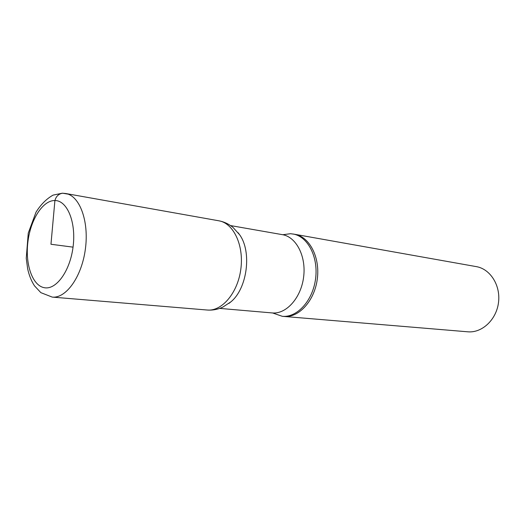 <?xml version="1.0" encoding="UTF-8"?>
<svg xmlns="http://www.w3.org/2000/svg" width="525" height="525" viewBox="0 0 525 525"><rect width="100%" height="100%" fill="white"/><g stroke="black" fill="none" stroke-linecap="round" stroke-linejoin="round"><path stroke-width="0.79" d="M272.587 312.959L282.293 316.312L467.782 331.807C481.943 333.158 496.328 319.863 498.488 302.662C500.817 285.482 490.324 268.938 476.293 266.621L294.748 234.294C309.468 236.67 320.243 257.197 317.297 279.018C314.547 300.858 298.863 317.94 284.025 316.457C298.863 317.94 314.547 300.858 317.297 279.018C320.243 257.197 309.468 236.67 294.748 234.294L290.509 233.704L282.791 234.734M282.293 316.312C297.13 317.796 312.815 300.681 315.577 278.795C318.524 256.928 307.755 236.362 293.035 233.993M228.907 303.443L230.862 301.868C247.275 288.612 252.079 251.77 239.617 234.747L238.133 232.726M230.862 301.868L222.718 307.171C217.744 309.461 212.573 310.413 207.198 310.026C221.944 311.535 237.838 292.832 240.844 269.043C244.046 245.273 233.487 223.125 218.84 220.795C233.487 223.125 244.046 245.273 240.844 269.043C237.838 292.832 221.944 311.535 207.198 310.026L52.224 297.098C66.15 298.607 81.88 276.55 85.418 248.758C89.132 220.986 79.59 195.635 65.743 193.522L62.35 193.193L53.084 195.116C46.528 198.804 40.845 204.474 36.041 212.126L28.258 233.1L26.25 258.267L27.622 268.603C29.039 275.231 31.336 280.987 34.512 285.869L40.845 292.648L52.224 297.098M68.053 194.132L62.606 193.207C58.603 193.902 56.037 196.376 54.902 200.622L50.964 244.263L73.041 247.144M272.442 312.959L272.193 312.933C286.171 314.37 300.969 298.056 303.601 277.233C306.403 256.423 296.284 236.86 282.404 234.662L230.508 225.573M44.572 287.746C56.549 289.905 70.389 270.434 73.172 246.12C76.132 221.819 67.134 200.452 54.915 200.524C42.728 200.242 30.443 219.778 27.858 242.215C25.102 264.639 32.543 285.941 44.572 287.746M239.617 234.747L233.113 227.535C228.893 224.044 224.136 221.799 218.84 220.795L65.743 193.522M272.193 312.933L219.699 308.398"/></g></svg>
